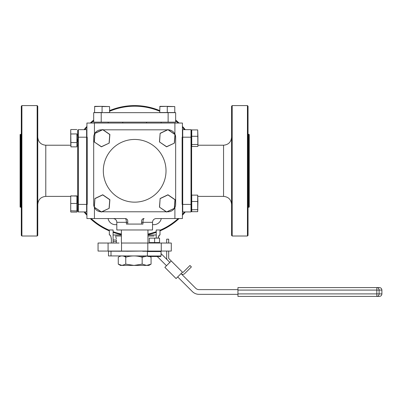 <?xml version="1.0" encoding="UTF-8"?>
<svg xmlns="http://www.w3.org/2000/svg" width="402" height="402" viewBox="0 0 402 402"><rect width="100%" height="100%" fill="white"/><g stroke="black" fill="none" stroke-linecap="round" stroke-linejoin="round"><path stroke-width="0.6" d="M113.052 218.557A3.764 3.764 0 0 1 116.811 222.321L116.811 229.974L121.384 229.974L121.384 243.034M182.423 204.412L182.423 218.557L156.293 218.557A3.764 3.764 0 0 0 152.529 222.321L142.941 222.321L142.941 224.075L141.594 224.075L141.594 221.065A2.507 2.507 0 0 1 144.102 218.557C143.419 218.763 143.032 220.02 142.941 222.321L141.594 222.321M127.751 221.065L127.751 224.075L126.404 224.075L126.404 222.321C126.308 220.025 125.921 218.768 125.238 218.557A2.507 2.507 0 0 1 127.751 221.065L127.751 222.321L116.811 222.321M152.529 222.321L152.529 229.974L121.384 229.974L121.384 234.989L113.103 234.989L121.384 234.989M174.9 134.062L174.9 123.047L182.423 123.047L182.423 137.193M174.9 218.557L174.9 207.543M86.917 137.193L86.917 123.047L94.44 123.047L94.44 134.062M94.44 207.543L94.44 218.557L86.917 218.557L86.917 204.412M127.751 224.075L141.594 224.075M94.44 218.557L125.238 218.557M174.9 123.047L94.44 123.047M111.314 243.034L111.409 240.004C111.148 236.924 110.625 235.25 109.841 234.989L109.339 234.989L109.339 229.974L113.103 229.974L113.103 243.034M111.369 239.004L111.243 238.054M111.052 237.185L110.821 236.436M110.319 235.391L109.967 235.024M115.796 236.768L116.319 238.838M161.257 251.064L161.257 243.034L171.287 243.034L171.287 251.064L147.815 251.064L147.815 243.034L121.53 243.034L121.53 251.064L147.815 251.064M161.257 243.034L147.815 243.034M121.53 251.064L98.053 251.064L98.053 243.034L98.053 251.064M119.082 243.034L108.083 243.034L108.083 251.064M147.956 234.989L156.237 234.989L147.956 234.989M159.036 235.371L158.152 237.758L159.499 234.989L160.001 234.989L160.001 229.974L156.237 229.974L156.237 237.723L156.237 229.974M113.103 240.004L116.394 240.004L116.268 243.034M153.901 236.014L147.956 236.014M121.384 236.014L115.439 236.014M147.956 243.034L147.956 229.974M98.053 243.034L108.083 243.034M168.126 122.143L168.126 112.655L175.654 112.655L175.654 122.143L93.686 122.143L93.686 112.655L101.214 112.655L101.214 122.143M168.126 112.655L101.214 112.655M247.436 105.59L248.039 106.193L248.039 235.411L247.436 236.014L247.436 105.59L232.185 105.59L232.185 236.014L231.582 235.411L231.582 106.193L232.185 105.59M248.637 207.12L249.24 207.12L249.24 134.484L248.637 134.484L248.637 207.12L248.039 207.723M182.423 211.633L182.724 211.934L182.724 204.412L191.01 204.412L191.01 129.67L191.613 130.273L191.613 211.331L191.01 211.934L191.613 211.331L191.739 211.688L197.699 211.688L197.699 195.126L191.739 195.126L191.739 201.477L197.915 201.508L197.699 211.688M191.613 137.193L182.724 137.193L182.724 204.412L182.126 204.412L182.126 137.193L182.724 137.193L182.724 129.67L191.01 129.67M182.423 129.972L182.724 129.67M182.724 211.934L191.01 211.934L191.01 204.412L191.613 204.412M21.904 236.014L21.306 235.411L21.306 106.193L21.904 105.59L21.904 236.014L37.155 236.014L37.155 105.59L21.904 105.59M37.155 105.59L37.758 106.193L37.758 235.411L37.155 236.014M20.703 134.484L20.1 134.484L20.1 207.12L20.703 207.12L20.703 134.484L21.306 133.881M86.917 211.633L86.616 211.934L86.616 204.412L87.219 204.412L87.219 137.193L86.616 137.193L86.616 129.67L86.917 129.972M78.33 211.934L77.727 211.331L77.727 204.412L86.616 204.412L86.616 137.193L78.33 137.193L78.33 211.934L86.616 211.934M77.727 204.412L77.727 130.273L78.33 129.67L86.616 129.67M78.33 129.67L78.33 137.193L77.727 137.193M134.67 139.449A31.351 31.351 0 0 0 103.319 170.805A31.351 31.351 0 0 0 134.67 202.156A31.351 31.351 0 0 0 166.021 170.805A31.351 31.351 0 0 0 134.67 139.449M167.142 211.784L168.126 211.784A7.522 7.522 0 0 0 175.654 204.261L175.654 137.343A7.522 7.522 0 0 0 175.096 134.504M175.076 134.454A7.522 7.522 0 0 0 168.343 129.821M102.198 129.821L101.214 129.821A7.522 7.522 0 0 0 93.686 137.343L93.686 204.261A7.522 7.522 0 0 0 94.244 207.1M94.264 207.151A7.522 7.522 0 0 0 100.997 211.784M166.212 211.784L101.932 211.784M103.128 129.821L167.413 129.821M76.898 140.554A65.209 65.209 0 0 1 77.727 139.027M84.068 129.67A65.209 65.209 0 0 1 86.917 126.394M90.264 123.047A65.209 65.209 0 0 1 93.686 120.077M109.57 110.615A65.209 65.209 0 0 1 159.77 110.615M175.654 120.077A65.209 65.209 0 0 1 179.076 123.047M182.423 126.394A65.209 65.209 0 0 1 185.272 129.67M184.493 129.67A64.611 64.611 0 0 0 182.423 127.283M178.186 123.047A64.611 64.611 0 0 0 175.654 120.856M162.835 112.655A64.611 64.611 0 0 0 162.574 112.53M159.77 111.269A64.611 64.611 0 0 0 109.57 111.269M106.766 112.53A64.611 64.611 0 0 0 106.51 112.655M93.686 120.856A64.611 64.611 0 0 0 91.153 123.047M86.917 127.283A64.611 64.611 0 0 0 84.847 129.67M77.727 140.278A64.611 64.611 0 0 0 76.898 141.876M152.529 224.552A7.522 7.522 0 0 0 161.257 218.557M108.083 218.557A7.522 7.522 0 0 0 116.811 224.552M161.257 123.047A7.522 7.522 0 0 0 161.026 122.143M146.705 122.143A7.522 7.522 0 0 0 146.474 123.047M122.866 123.047A7.522 7.522 0 0 0 122.635 122.143M108.314 122.143A7.522 7.522 0 0 0 108.083 123.047M77.023 199.98A64.611 64.611 0 0 0 77.727 201.327M84.847 211.934A64.611 64.611 0 0 0 86.917 214.321M91.153 218.557A64.611 64.611 0 0 0 109.339 230.24M113.103 231.703A64.611 64.611 0 0 0 121.384 234.029M147.956 234.029A64.611 64.611 0 0 0 156.237 231.703M160.001 230.24A64.611 64.611 0 0 0 178.186 218.557M182.423 214.321A64.611 64.611 0 0 0 184.493 211.934M185.272 211.934A65.209 65.209 0 0 1 182.423 215.211M179.076 218.557A65.209 65.209 0 0 1 160.001 230.894M156.237 232.341A65.209 65.209 0 0 1 147.956 234.647M121.384 234.647A65.209 65.209 0 0 1 113.103 232.341M109.339 230.894A65.209 65.209 0 0 1 90.264 218.557M86.917 215.211A65.209 65.209 0 0 1 84.068 211.934M77.727 202.578A65.209 65.209 0 0 1 77.023 201.286M159.453 207.136L160.137 198.498L167.961 194.769L175.096 199.678L174.418 208.316L166.594 212.045L159.453 207.136L166.604 211.899L174.418 208.316M160.137 198.498L159.584 207.075M174.297 208.236L174.965 199.744L167.946 194.915L160.257 198.578M102.063 112.655L109.57 112.53L109.57 106.57L102.063 106.57L102.063 112.53L94.56 112.53L94.686 106.354L102.063 106.354L94.56 106.57M102.063 106.354L109.57 106.57M191.613 144.363L191.739 136.263L191.739 144.544L197.915 144.439L197.915 146.338L197.699 129.916L191.739 129.916L191.739 136.263L197.915 136.298L197.915 144.439M191.739 144.544L191.739 146.479L197.699 146.479M191.613 136.318L191.739 129.916M197.915 136.298L197.699 129.916M191.739 201.477L191.739 209.759L197.915 209.653M191.739 209.759L191.739 211.688M197.915 201.508L197.699 195.126M70.722 210.819L70.722 203.467L76.898 203.467L76.898 195.874L70.722 196L70.722 211.929L70.722 210.819L76.898 210.944L76.898 203.467L77.023 211.824M70.943 195.874L77.023 196.091L77.023 203.467M70.722 203.467L70.722 196.06M94.244 207.136L94.927 198.498L102.746 194.769L109.887 199.678L109.203 208.316L101.384 212.045L94.244 207.136L101.394 211.899L109.203 208.316M94.927 198.498L94.375 207.075M109.088 208.236L109.756 199.744L102.736 194.915L95.043 198.578M159.453 141.926L160.137 133.288L167.961 129.56L175.096 134.469L174.418 143.107L166.594 146.836L159.453 141.926L166.604 146.69L174.418 143.107M160.137 133.288L159.584 141.861M174.297 143.027L174.965 134.529L167.946 129.705L160.257 133.369M94.244 141.926L94.927 133.288L102.746 129.56L109.887 134.469L109.203 143.107L101.384 146.836L94.244 141.926L101.394 146.69L109.203 143.107M94.927 133.288L94.375 141.861M109.088 143.027L109.756 134.529L102.736 129.705L95.043 133.369M167.277 112.53L174.78 112.53L174.78 106.57L167.277 106.57L167.277 112.53L159.77 112.53L159.895 106.354L167.277 106.354L159.77 106.57M167.277 106.354L174.78 106.57M143.509 256.571L143.509 255.928M125.831 255.928L125.831 257.179M126.595 251.064L118.655 251.26M142.745 251.064L126.665 251.26M150.685 251.26L142.68 251.26M147.001 255.938L108.495 255.928L108.495 251.215L126.645 251.215M142.695 251.215L154.664 251.215A9.633 9.633 0 0 1 157.242 251.562M111.012 255.928L111.012 251.215M156.981 256.501A4.814 4.814 0 0 1 158.112 257.34L166.493 265.722M177.704 276.928L192.307 291.53A9.633 9.633 0 0 0 199.116 294.349L237.944 294.349M161.041 253.627A9.633 9.633 0 0 1 161.473 254.034L167.433 259.988A2.588 2.588 0 0 1 166.674 258.159L166.674 251.064M164.865 267.355L176.071 278.561L164.865 267.355L171.247 260.968L182.458 272.179A0.583 0.583 0 0 0 183.282 272.179L189.96 265.496L191.382 266.913L184.699 273.596A2.588 2.588 0 0 1 181.036 273.596L195.668 288.224A4.814 4.814 0 0 0 199.075 289.636L237.944 289.636M381.9 293.902L381.9 290.088L379.106 290.088L379.106 293.902L381.9 293.902C381.749 295.425 380.915 296.259 379.393 296.41L237.944 296.41L376.815 296.41L376.815 290.088L237.944 290.088L237.944 287.581L376.815 287.581L237.944 287.581M237.944 296.41L237.944 293.902L379.106 293.902A2.507 2.291 90 0 1 376.815 296.41M376.815 287.581L379.393 287.581L376.815 287.581A2.507 2.291 90 0 1 379.106 290.088L376.815 290.088L376.815 287.581M237.944 290.088L237.944 293.902M166.674 243.034L166.674 239.165L168.679 239.165L168.679 243.034M176.071 278.561L182.458 272.179L168.85 258.571A0.583 0.583 0 0 1 168.679 258.159L168.679 251.064M169.83 262.385L167.433 259.988M76.898 212.075L70.943 212.075M77.023 135.735L77.023 134.042M70.722 129.675L70.943 146.861L70.722 142.509L76.898 142.584L76.898 133.916L70.722 133.987L70.722 129.675M76.898 129.529L70.943 129.529M76.898 142.584L76.898 146.861L70.943 146.861M70.722 142.509L70.722 133.987M142.966 256.777L140.594 256.777M133.966 265.405L146.619 265.405L151.072 264.139L148.891 265.405L146.619 265.405L142.162 264.139L133.966 265.405L120.449 265.405L118.273 264.139L122.017 265.405L125.766 264.139L133.966 265.405M125.766 264.139L125.766 257.2C123.258 255.531 120.761 255.531 118.273 257.2L118.273 264.139M125.831 256.571L122.339 255.938M125.766 257.2C131.218 255.531 136.685 255.531 142.162 257.2L142.162 264.139M149.544 256.501L151.072 257.2L151.072 264.139M142.162 257.2L147.398 255.968M151.072 257.2L149.785 256.501M161.041 255.999L161.041 251.562L147.398 251.562L147.398 255.999L161.041 255.999L160.544 256.501L148.353 256.501M159.147 238.125L159.544 238.125L159.544 242.577L159.147 242.577M159.544 242.577L154.614 242.577L154.614 238.125L159.544 238.125M154.614 238.125L149.298 238.125L149.298 242.577L154.614 242.577M116.394 241.532L113.103 241.532M231.582 204.412C231.11 199.538 228.431 196.859 223.557 196.387L223.557 145.217L197.915 145.217M70.722 145.217L45.783 145.217L45.783 196.387C40.909 196.859 38.235 199.538 37.758 204.412M248.637 134.484L248.039 133.881M223.557 196.387L197.915 196.387M223.557 145.217C228.431 144.745 231.11 142.067 231.582 137.193M247.436 236.014L232.185 236.014M76.898 145.217L77.727 145.217M20.703 207.12L21.306 207.723M45.783 196.387L70.722 196.387M77.023 196.387L77.727 196.387M45.783 145.217C40.909 144.745 38.235 142.067 37.758 137.193M381.9 290.088C381.749 288.566 380.915 287.726 379.393 287.581M147.398 255.999L147.901 256.501"/></g></svg>
